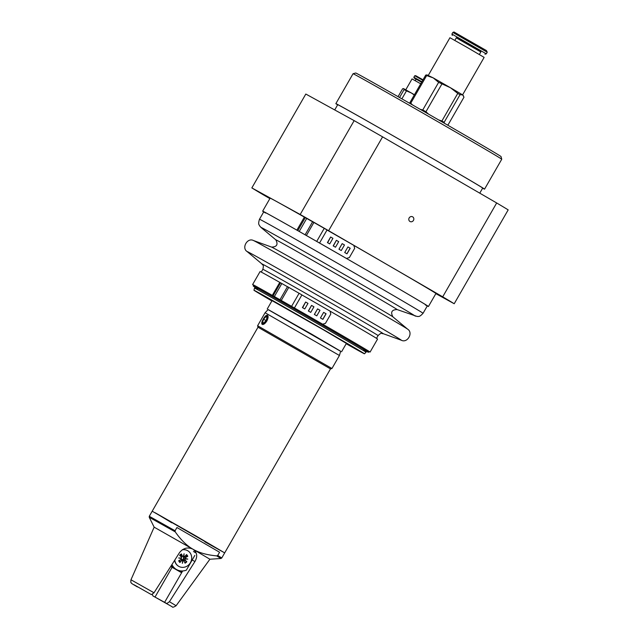 <?xml version="1.0" encoding="UTF-8"?>
<svg xmlns="http://www.w3.org/2000/svg" width="639" height="639" viewBox="0 0 639 639"><rect width="100%" height="100%" fill="white"/><g stroke="black" fill="none" stroke-linecap="round" stroke-linejoin="round"><path stroke-width="0.96" d="M412.65 216.837A2.684 2.476 -61.2 0 1 413.465 220.375A2.684 2.476 -61.2 0 1 410.022 221.509A2.684 2.476 -61.2 0 1 409.144 217.963A2.684 2.476 -61.2 0 1 412.65 216.837M456.725 130.38A83.805 0.671 -150.1 0 0 355.723 73.014L353.063 73.733A85.762 0.687 29.9 0 1 353.063 73.733A85.762 0.687 29.9 0 1 456.406 132.433A85.762 0.687 29.9 0 1 501.743 159.231A85.762 0.687 29.9 0 1 501.743 159.239L501.024 156.563A83.805 0.671 -150.1 0 0 456.725 130.38M337.64 104.844A85.762 0.687 29.9 0 1 335.858 103.638A85.762 0.687 29.9 0 1 439.217 162.338A85.762 0.687 29.9 0 1 484.554 189.144A85.762 0.687 29.9 0 1 482.613 188.201M442.707 296.823L328.622 230.703L382.593 136.85L496.679 202.962L442.707 296.823A120.068 0.966 29.9 0 1 454.209 303.741L508.181 209.88A120.068 0.966 29.9 0 0 496.679 202.962M300.194 214.48L251.846 187.906L305.817 94.045L354.158 120.627L300.194 214.48A120.068 0.966 29.9 0 1 328.622 230.703M269.874 198.609L263.348 194.831A120.068 0.966 29.9 0 1 251.846 187.906M435.838 293.644L454.209 303.741M354.158 120.627A120.068 0.966 29.9 0 1 382.593 136.85M334.716 109.932L337.719 104.708A83.613 0.671 29.9 0 1 438.49 161.939A83.613 0.671 29.9 0 1 482.693 188.074L479.769 193.162M406.46 90.898L411.276 92.935L403.656 88.653L404.112 89.58L406.46 90.898L401.891 98.837M414.423 94.74L411.276 92.935L414.28 95.003M398.065 96.657L402.586 88.805L403.345 88.589M402.586 88.805L403.656 88.653M404.112 89.58L399.551 97.511M415.23 80.674L416.109 79.14L421.612 82.239L414.064 77.966L413.864 77.239L421.892 81.76M416.085 79.188L414.064 77.966M405.765 89.811L412.035 78.916L420.718 83.797M454.832 40.401L456.342 37.765L467.165 43.859L480.879 51.871L479.362 54.507M456.294 37.853L480.832 51.959M452.276 35.425L451.917 34.075L486.295 53.844L487.237 52.214L452.851 32.445L453.978 31.982L486.423 50.569L487.237 52.214M428.394 75.186L449.944 37.717L467.117 47.414L484.138 57.382L462.596 94.852M463.451 95.762L462.62 94.868L463.986 97.168L448.123 124.765L447.292 124.917M444.48 123.295L444.153 122.313L441.9 120.987L438.681 119.948M428.537 114.109L425.933 111.761L422.77 109.948L420.238 109.341M412.403 104.852L410.773 103.167L409.863 102.679L410.134 103.558M427.004 74.907L425.726 75.09L426.636 75.578L433.25 77.894L427.004 74.907M433.25 77.894L438.634 82.351L450.399 87.711L433.25 77.894M450.399 87.711L457.764 93.398L460.024 94.716L462.62 94.868L450.399 87.711M410.773 103.167L426.636 75.578M425.726 75.09L409.863 102.679M438.634 82.351L422.77 109.948M425.933 111.761L441.805 84.164M457.764 93.398L441.9 120.987M444.153 122.313L460.024 94.716M271.863 300.953A60.569 0.487 29.9 0 1 256.702 291.831A60.569 0.487 29.9 0 1 329.7 333.286A60.569 0.487 29.9 0 1 361.714 352.217A60.569 0.487 29.9 0 1 346.21 343.702A61.104 0.495 29.9 0 0 362.185 352.488A61.104 0.495 29.9 0 0 319.875 327.599A61.104 0.495 29.9 0 0 260.44 293.764A61.104 0.495 29.9 0 0 256.239 291.568A61.104 0.495 29.9 0 0 271.863 300.953A63.748 0.511 29.9 0 1 253.947 290.25A63.748 0.511 29.9 0 1 258.332 292.542A63.748 0.511 29.9 0 1 320.395 327.879A63.748 0.511 29.9 0 1 364.47 353.806L366.035 352.233A64.323 0.519 -150.1 0 0 321.505 326.034A64.323 0.519 -150.1 0 0 258.939 290.418A64.323 0.519 -150.1 0 0 254.522 288.101A64.323 0.519 -150.1 0 0 254.522 288.109L255.097 287.103A64.323 0.519 29.9 0 1 332.568 331.106A64.323 0.519 29.9 0 1 366.61 351.234A64.323 0.519 29.9 0 1 363.743 349.773M364.47 353.806A63.748 0.511 29.9 0 1 346.194 343.734M268.1 309.603L340.619 351.306M267.23 309.012L272.038 300.649L323.717 329.996L346.386 343.399L341.577 351.762M196.221 553.11L193.465 551.481M263.308 319.021C264.921 316.249 266.303 315.003 267.461 315.275L267.469 315.291C268.468 316.217 268.268 318.118 266.87 320.978C265.081 323.646 263.532 324.788 262.206 324.42L262.19 324.404C261.367 323.574 261.742 321.784 263.308 319.021M171.771 522.806L155.069 512.71L195.742 535.865L224.688 552.887L204.815 541.808M330.491 368.887L224.688 552.887L152.202 511.208L258.004 327.208L330.491 368.887L331.953 368.495L339.437 355.484L265.089 312.735L257.613 325.738L331.953 368.495M265.089 312.735L268.156 309.548L311.664 334.181L340.643 351.226L339.437 355.484M151.403 594.621L133.878 584.677L151.403 594.621L154.015 592.784L179.527 552.599C183.281 548.006 187.738 546.864 192.906 549.181C197.131 552.304 197.802 556.417 194.935 561.529L169.423 601.706L166.811 603.551L164.606 602.337L182.65 570.962M172.107 567.328L155.013 597.066L152.793 595.844L152.449 594.454M192.746 549.085L192.906 549.181C186.86 545.762 180.965 539.995 175.238 531.872L175.078 530.745L176.931 527.526L219.576 552.24L217.723 555.459L216.677 555.89C206.804 554.964 198.881 552.727 192.906 549.181L154.151 527.167L149.246 517.302L149.278 516.28L175.078 530.745M155.013 597.066L164.606 602.337M152.793 595.844L172.21 606.786C172.386 607.601 173.688 607.25 176.108 605.724L209.911 559.229L192.906 549.181M176.931 527.526L219.576 552.24M180.741 556.433L180.917 555.906M183.177 559.181A3.475 3.203 -61.2 0 1 182.754 559.644M181.58 570.97L180.909 572.137L170.837 566.298M170.805 566.354L175.246 568.974L170.741 566.45M180.909 572.137L181.7 572.6M181.628 572.728L170.701 566.521M171.947 564.549A12.868 11.869 -61.2 0 0 176.676 569.613A12.868 11.869 -61.2 0 0 186.332 570.172L194.815 555.427M176.676 569.613L174.495 568.414A12.868 11.869 -61.2 0 1 171.236 565.675M183.896 559.844A3.826 3.53 -61.2 0 1 183.465 560.283A3.059 2.82 -61.2 0 0 183.936 559.884L183.321 557.903L183.92 556.561M178.792 566.37A9.002 8.307 -61.2 0 1 178.688 566.314A9.002 8.307 -61.2 0 1 174.639 560.307M182.49 549.652A9.002 8.307 -61.2 0 1 187.363 550.53A9.002 8.307 -61.2 0 1 187.467 550.586M182.187 549.852A9.002 8.307 -61.2 0 1 187.57 550.642A9.002 8.307 -61.2 0 1 190.222 553.054A9.002 8.307 -61.2 0 1 189.408 564.141A9.002 8.307 -61.2 0 1 178.896 566.426A9.002 8.307 -61.2 0 1 174.806 560.052M180.046 555.73A3.059 2.82 -61.2 0 1 180.725 555.219L181.428 553.925L182.514 556.289A0.655 0.599 118.8 0 0 183.353 556.529L184.088 553.725L183.816 556.585A0.655 0.599 118.8 0 0 184.703 556.561L186.564 554.556A5.208 4.8 118.8 0 1 187.786 556.329L185.438 557.631A0.655 0.599 118.8 0 0 185.15 558.526L187.794 559.101L185.07 559.013A0.655 0.599 118.8 0 0 185.03 559.94L183.409 559.437M183.936 559.884L186.828 561.753L185.03 559.94M186.828 561.753A5.208 4.8 118.8 0 1 185.038 563.151L183.952 560.786A0.655 0.599 118.8 0 0 183.113 560.547L182.379 563.35L182.65 560.491A0.655 0.599 118.8 0 0 181.764 560.515L180.502 559.732M179.863 560.044L179.902 562.512L181.764 560.515M179.902 562.512A5.208 4.8 118.8 0 1 178.68 560.738L181.029 559.444A0.655 0.599 118.8 0 0 181.316 558.55L178.672 557.967L181.396 558.063A0.655 0.599 118.8 0 0 181.436 557.136L179.639 555.323A5.208 4.8 118.8 0 1 181.428 553.925M184.088 553.725L183.505 556.194M182.65 560.491L183.113 560.547M182.379 563.35L182.698 560.738M181.396 558.063L180.949 558.198L181.316 558.55M178.672 557.967L181.109 558.31M185.07 559.013L185.15 558.526M187.794 559.101L183.321 557.903M181.252 559.237L182.874 559.852M187.786 556.329L184.559 556.361M182.019 556.018L180.725 555.219M265.92 316.345A4.154 1.605 120.1 0 1 267.158 318.446A4.154 1.605 120.1 0 1 264.091 323.142A4.154 1.605 120.1 0 1 262.389 321.744A4.154 1.605 120.1 0 1 265.257 316.784A4.154 1.605 120.1 0 1 265.92 316.345M262.597 322.296L263.572 319.165L265.8 316.712L267.062 317.399L266.088 320.53L263.859 322.983L262.597 322.296M267.046 317.439L265.8 316.712M266.032 320.594L263.572 319.165M255.025 287.223A66.464 0.535 29.9 0 1 253.236 286.04A66.464 0.535 29.9 0 1 333.294 331.505A66.464 0.535 29.9 0 1 368.471 352.305A66.464 0.535 29.9 0 1 366.546 351.346M257.797 288.852A64.323 0.519 29.9 0 1 255.097 287.103M317.567 308.877A69.06 0.559 29.9 0 1 319.995 310.274L316.784 315.85A69.06 0.559 -150.1 0 0 314.364 314.452L317.567 308.877L314.404 314.484M319.987 310.282A67.774 0.543 -150.1 0 0 317.607 308.917M305.626 302.023A69.06 0.559 29.9 0 1 307.982 303.373L304.771 308.949A69.06 0.559 -150.1 0 0 302.415 307.599L305.626 302.023L302.654 307.734M307.974 303.381A67.774 0.543 -150.1 0 0 305.857 302.167M311.544 305.418A69.06 0.559 29.9 0 1 313.949 306.8L310.738 312.375A69.06 0.559 -150.1 0 0 308.341 310.993L311.544 305.418L308.485 311.073M313.941 306.808A67.774 0.543 -150.1 0 0 311.688 305.514M326.082 313.781L322.879 319.356A69.06 0.559 -150.1 0 0 320.443 317.95L323.646 312.375A69.06 0.559 29.9 0 1 326.082 313.781L325.986 313.741A67.774 0.543 -150.1 0 0 323.638 312.383M322.791 319.308L325.986 313.741M301.896 294.946A69.06 0.559 29.9 0 1 330.051 311.121L330.81 314.037L325.467 323.326L322.687 324.197M322.687 324.189L322.575 324.133A69.06 0.559 29.9 0 0 291.456 306.265L291.464 306.249M253.675 285.266A67.75 0.543 29.9 0 1 252.613 284.539A67.75 0.543 29.9 0 1 272.302 295.386L274.371 296.544A69.06 0.559 29.9 0 1 286.368 303.365L291.456 306.265M368.471 352.305L368.967 351.442A66.464 0.535 -150.1 0 0 337.791 332.967A66.464 0.535 -150.1 0 0 277.789 298.509L277.15 298.133A67.75 0.543 29.9 0 1 338.311 333.254A67.75 0.543 29.9 0 1 370.077 352.081A67.75 0.543 29.9 0 1 368.911 351.53M322.415 324.053A67.774 0.543 -150.1 0 0 291.823 306.488L286.831 303.645A67.774 0.543 -150.1 0 0 275.353 297.111L273.316 295.977A66.464 0.535 -150.1 0 0 253.731 285.178L253.236 286.04M330.227 311.233A67.75 0.543 29.9 0 1 377.561 339.069L370.077 352.081M252.613 284.539L260.097 271.527A67.75 0.543 29.9 0 1 279.786 282.382L272.302 295.386M274.371 296.544L281.855 283.532L279.786 282.382M281.855 283.532A69.06 0.559 29.9 0 1 287.454 286.711M280.01 299.675L287.486 286.663L299.1 293.277L301.912 294.914L294.435 307.926M277.15 298.133L277.789 298.509M342.169 243.635A96.928 0.783 29.9 0 1 344.477 244.953L341.274 250.536A96.928 0.783 -150.1 0 0 338.966 249.21L342.169 243.635L339.005 249.234M344.469 244.969A95.642 0.767 -150.1 0 0 342.208 243.667M330.635 237.021A96.928 0.783 29.9 0 1 332.927 238.331L329.724 243.906A96.928 0.783 -150.1 0 0 327.424 242.596L330.635 237.021L327.663 242.732M332.927 238.347A95.642 0.767 -150.1 0 0 330.866 237.165M336.386 240.32A96.928 0.783 29.9 0 1 338.702 241.646L335.499 247.221A96.928 0.783 -150.1 0 0 333.183 245.895L336.386 240.32L333.326 245.975M338.694 241.654A95.642 0.767 -150.1 0 0 336.529 240.408M350.204 248.251L347.001 253.827A96.928 0.783 -150.1 0 0 344.717 252.509L347.928 246.934A96.928 0.783 29.9 0 1 350.204 248.251L350.108 248.204A95.642 0.767 -150.1 0 0 347.92 246.942M346.913 253.771L350.108 248.204M327.024 230.016A96.928 0.783 29.9 0 1 353.862 245.4L354.669 248.339L349.325 257.629L346.386 258.412A96.928 0.783 29.9 0 0 316.593 241.342L316.609 241.326M263.707 211.916A95.626 0.767 29.9 0 1 262.653 211.166A95.626 0.767 29.9 0 1 296.887 230.136L299.236 231.454A96.928 0.783 29.9 0 1 311.481 238.427L316.593 241.342M425.39 304.931A94.34 0.759 -150.1 0 0 427.331 305.857A94.34 0.759 -150.1 0 0 385.652 281.128A94.34 0.759 -150.1 0 0 302.774 233.491L302.111 233.099A95.626 0.767 29.9 0 1 386.164 281.416A95.626 0.767 29.9 0 1 428.442 306.504A95.626 0.767 29.9 0 1 427.267 305.969M346.226 258.34A95.642 0.767 -150.1 0 0 316.976 241.574L311.936 238.698A95.642 0.767 -150.1 0 0 300.33 232.093L298.006 230.783A94.34 0.759 -150.1 0 0 263.763 211.805A94.34 0.759 -150.1 0 0 265.544 213.019M354.038 245.52A95.626 0.767 29.9 0 1 435.926 293.493L428.442 306.504M262.653 211.166L270.129 198.154A95.626 0.767 29.9 0 1 304.372 217.124L296.887 230.136M299.236 231.454L306.712 218.442L304.372 217.124M306.712 218.442A96.928 0.783 29.9 0 1 312.591 221.781M305.138 234.745L312.615 221.733L324.229 228.347L327.04 229.984L319.564 242.996M302.726 233.467L302.111 233.099M413.864 77.239L414.727 75.745L422.754 80.258M459.329 35.153L481.63 47.981M192.171 560.012L194.935 561.529M152.801 595.852L166.811 603.551M176.108 605.724L169.423 601.706M175.238 531.872L149.246 517.302M224.688 552.887L221.765 557.967L217.723 555.459M221.765 557.967L220.902 558.502L216.677 555.89M154.015 592.784L130.971 579.773L154.151 527.167M179.831 555.515A4.808 4.433 -61.2 0 1 181.484 554.229M180.07 562.168A4.808 4.433 -61.2 0 1 178.968 560.579M186.468 561.457A4.808 4.433 -61.2 0 1 184.847 562.735M186.276 554.86A4.808 4.433 -61.2 0 1 187.355 556.457M185.438 557.631L184.208 556.769M182.514 556.289L180.829 555.698M261.263 272.078L262.853 269.315A66.464 0.535 29.9 0 1 342.911 314.779A66.464 0.535 29.9 0 1 378.088 335.571C382.13 331.705 381.587 334.013 383.192 333.67L401.324 340.236C407.378 343.478 413.521 332.791 407.674 329.197A89.021 0.719 29.9 0 0 360.62 301.416A89.021 0.719 29.9 0 0 253.483 240.536C247.437 237.285 241.286 247.972 247.141 251.574A89.021 0.719 29.9 0 1 354.302 312.399A89.021 0.719 29.9 0 1 401.324 340.236M262.853 269.315C264.171 263.875 262.437 265.504 261.934 263.939A70.01 0.567 29.9 0 1 346.21 311.776A70.01 0.567 29.9 0 1 383.192 333.67M253.483 240.536L271.623 247.101A70.01 0.567 29.9 0 1 355.867 294.978A70.01 0.567 29.9 0 1 392.873 316.824L407.674 329.197M271.623 247.101C276.895 246.902 278.284 244.481 275.8 239.825A70.01 0.567 29.9 0 1 360.077 287.654A70.01 0.567 29.9 0 1 397.059 309.548L417.291 316.521C418.241 316.089 418.936 317.799 423.05 313.294L427.331 305.857M275.8 239.825L261.008 227.46A89.021 0.719 29.9 0 1 368.168 288.277A89.021 0.719 29.9 0 1 415.19 316.121M261.008 227.46L259.602 225.839C259.498 224.808 257.669 225.064 259.49 219.241A94.34 0.759 29.9 0 1 373.12 283.772A94.34 0.759 29.9 0 1 423.05 313.294M280.561 282.813L273.085 295.825M291.624 306.289L299.1 293.277M281.288 300.386L288.764 287.374M305.282 217.635L297.798 230.647M316.752 241.358L324.229 228.347M306.416 235.456L313.893 222.444M484.554 189.144L501.743 159.239M335.858 103.638L353.055 73.733M414.727 75.745L415.701 75.674L423.018 79.803M484.945 54.211L486.295 53.844M451.917 34.075L452.851 32.445M366.035 352.233L366.61 351.234M253.947 290.25L254.522 288.109M258.004 327.208L257.605 325.746M152.202 511.208L149.278 516.28M209.911 559.229L220.902 558.502M137.385 586.921C129.254 582.105 132.832 584.19 131.315 582.96C130.803 582.992 130.691 581.929 130.971 579.773M182.61 560.443L181.34 559.309M183.816 560.595L182.602 559.508M182.874 556.601L181.244 556.138M376.499 338.343L378.088 335.571M261.934 263.939L247.141 251.574M392.873 316.824C390.389 312.167 391.787 309.747 397.059 309.548M259.49 219.241L263.763 211.805"/></g></svg>
